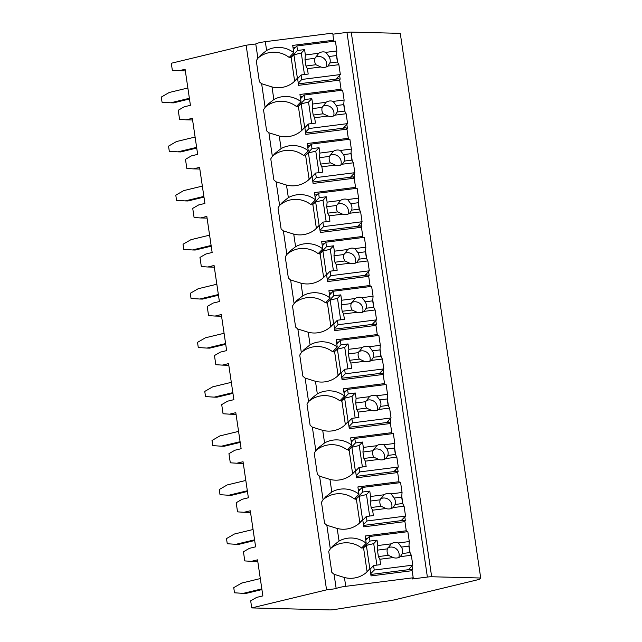 <?xml version="1.0" encoding="UTF-8"?>
<svg xmlns="http://www.w3.org/2000/svg" width="642" height="642" viewBox="0 0 642 642"><rect width="100%" height="100%" fill="white"/><g stroke="black" fill="none" stroke-linecap="round" stroke-linejoin="round"><path stroke-width="0.96" d="M479.405 579.357L395.769 599.54A13.121 1.645 -8.4 0 1 389.413 600.784L335.614 609.37A6.556 0.819 -8.4 0 1 329.707 609.9L251.728 607.918L326.561 589.862L336.191 588.634A8.531 1.067 -8.4 0 1 345.741 586.331L413.207 577.768L412.012 579.012L427.387 577.054A6.556 0.819 -8.4 0 1 431.665 576.757L480.706 578.009L479.405 579.357M332.933 34.178L346.961 32.397A6.556 0.819 -8.4 0 1 351.23 32.1L400.271 33.352L480.706 578.009M185.337 70.933L172.345 70.339L171.302 63.253L246.127 45.205L255.765 43.977A8.531 1.067 -8.4 0 1 265.315 41.674L332.773 33.103L333.704 41.305M408.994 545.283L410.142 553.083M412.044 565.923L412.605 569.751L411.658 569.871M404.797 516.858L405.359 520.694L404.412 520.814M401.748 496.226L402.903 504.026M397.55 467.801L398.12 471.637L397.165 471.758M394.501 447.161L395.657 454.961M390.304 418.744L390.874 422.58L389.927 422.701M387.262 398.104L388.41 405.904M383.065 369.688L383.627 373.516L382.68 373.636M380.016 349.047L381.171 356.848M375.819 320.631L376.389 324.459L375.434 324.579M372.769 299.991L373.925 307.791M368.572 271.574L369.142 275.402L368.195 275.522M365.531 250.934L366.678 258.734M361.334 222.517L361.895 226.345L360.948 226.465M358.284 201.877L359.432 209.677M354.087 173.452L354.649 177.288L353.702 177.409M351.038 152.82L352.193 160.62M346.84 124.396L347.41 128.231L346.463 128.352M343.791 103.755L344.947 111.564M339.594 75.339L340.164 79.175L339.217 79.295M336.552 54.698L337.7 62.499M409.789 568.266L409.965 569.494M413.207 577.768L412.156 570.682L411.321 569.326L370.827 574.47M333.824 40.189L292.704 45.413L293.771 52.66A24.926 24.412 43.9 0 0 266.615 50.477L260.612 55.204L257.883 58.31A24.926 24.412 43.9 0 0 256.278 60.749L259.384 81.775A24.926 24.412 43.9 0 0 261.639 83.725L265.13 107.366L267.858 104.261L273.861 99.534A24.926 24.412 43.9 0 1 301.018 101.717L299.942 94.47L341.062 89.246L340.95 90.361M341.062 89.246L339.714 80.106L298.594 85.33L297.527 78.075L293.426 82.345M298.386 83.885L338.88 78.749L339.714 80.106M265.13 107.366A24.926 24.412 43.9 0 0 263.525 109.814L266.631 130.832A24.926 24.412 43.9 0 0 268.878 132.782L272.368 156.423L275.097 153.318L281.1 148.591A24.926 24.412 43.9 0 1 308.264 150.774L307.189 143.527L348.309 138.303L348.189 139.418M348.309 138.303L346.961 129.162L305.841 134.387L304.773 127.132L300.665 131.401M305.632 132.95L346.126 127.806L346.961 129.162M272.368 156.423A24.926 24.412 43.9 0 0 270.772 158.871L273.869 179.888A24.926 24.412 43.9 0 0 276.124 181.838L279.615 205.48L282.344 202.382L288.346 197.648A24.926 24.412 43.9 0 1 315.503 199.831L314.436 192.584L355.556 187.36L355.435 188.475M355.556 187.36L354.207 178.219L313.087 183.443L312.012 176.189L307.911 180.458M312.871 182.007L353.365 176.863L354.207 178.219M279.615 205.48A24.926 24.412 43.9 0 0 278.01 207.928L281.116 228.945A24.926 24.412 43.9 0 0 283.371 230.895L286.862 254.537L289.59 251.439L295.593 246.705A24.926 24.412 43.9 0 1 322.749 248.895L321.682 241.641L362.802 236.417L362.682 237.532M362.802 236.417L361.446 227.276L320.326 232.5L319.259 225.254L315.158 229.515M320.117 231.064L360.611 225.92L361.446 227.276M286.862 254.537A24.926 24.412 43.9 0 0 285.257 256.985L288.362 278.002A24.926 24.412 43.9 0 0 290.617 279.96L294.108 303.602L296.829 300.496L302.831 295.769A24.926 24.412 43.9 0 1 329.996 297.952L328.921 290.698L370.041 285.481L369.928 286.589M370.041 285.481L368.693 276.333L327.572 281.557L326.505 274.311L322.404 278.58M327.364 280.121L367.858 274.977L368.693 276.333M294.108 303.602A24.926 24.412 43.9 0 0 292.503 306.041L295.609 327.059A24.926 24.412 43.9 0 0 297.856 329.017L301.347 352.659L304.075 349.553L310.078 344.826A24.926 24.412 43.9 0 1 337.235 347.009L336.167 339.754L377.287 334.538L377.167 335.646M377.287 334.538L375.939 325.398L334.819 330.614L333.744 323.367L329.643 327.637M334.602 329.177L375.105 324.033L375.939 325.398M301.347 352.659A24.926 24.412 43.9 0 0 299.75 355.098L302.847 376.116A24.926 24.412 43.9 0 0 305.102 378.074L308.593 401.715L311.322 398.61L317.325 393.883A24.926 24.412 43.9 0 1 344.481 396.066L343.414 388.819L384.534 383.595L384.414 384.702M384.534 383.595L383.178 374.455L342.066 379.671L340.99 372.424L336.889 376.693M341.849 378.234L382.343 373.09L383.178 374.455M308.593 401.715A24.926 24.412 43.9 0 0 306.988 404.155L310.094 425.173A24.926 24.412 43.9 0 0 312.349 427.131L315.84 450.772L318.568 447.667L324.571 442.94A24.926 24.412 43.9 0 1 351.728 445.123L350.652 437.876L391.772 432.652L391.66 433.767M391.772 432.652L390.424 423.511L349.304 428.728L348.237 421.481L344.136 425.75M349.096 427.291L389.59 422.155L390.424 423.511M315.84 450.772A24.926 24.412 43.9 0 0 314.235 453.212L317.341 474.237A24.926 24.412 43.9 0 0 319.588 476.187L323.078 499.829L325.807 496.723L331.81 491.997A24.926 24.412 43.9 0 1 358.974 494.179L357.899 486.933L399.019 481.709L398.899 482.824M399.019 481.709L397.671 472.568L356.551 477.792L355.483 470.538L351.375 474.807M356.342 476.356L396.836 471.212L397.671 472.568M336.191 588.634L334.081 574.301A24.926 24.412 43.9 0 1 331.826 572.351L328.72 551.334A24.926 24.412 43.9 0 1 330.325 548.886L333.054 545.78L339.056 541.054A24.926 24.412 43.9 0 1 366.213 543.236L365.146 535.99L406.266 530.765L406.145 531.881M406.266 530.765L404.917 521.625L363.797 526.849L362.722 519.595L358.621 523.864M363.581 525.413L404.075 520.269L404.917 521.625M293.057 47.837L295.344 47.548M337.347 77.682L337.523 78.918M273.861 99.534L271.999 86.951A24.926 24.412 43.9 0 0 295.609 80.338A24.926 24.412 43.9 0 0 297.527 78.075M281.1 148.591L279.246 136.008A24.926 24.412 43.9 0 0 302.855 129.395A24.926 24.412 43.9 0 0 304.773 127.132M288.346 197.648L286.484 185.065A24.926 24.412 43.9 0 0 310.094 178.452A24.926 24.412 43.9 0 0 312.012 176.189M295.593 246.705L293.731 234.121A24.926 24.412 43.9 0 0 317.341 227.509A24.926 24.412 43.9 0 0 319.259 225.254M302.831 295.769L300.978 283.178A24.926 24.412 43.9 0 0 324.587 276.574A24.926 24.412 43.9 0 0 326.505 274.311M310.078 344.826L308.224 332.243A24.926 24.412 43.9 0 0 331.826 325.63A24.926 24.412 43.9 0 0 333.744 323.367M317.325 393.883L315.463 381.3A24.926 24.412 43.9 0 0 339.072 374.687A24.926 24.412 43.9 0 0 340.99 372.424M324.571 442.94L322.709 430.357A24.926 24.412 43.9 0 0 346.319 423.744A24.926 24.412 43.9 0 0 348.237 421.481M331.81 491.997L329.956 479.413A24.926 24.412 43.9 0 0 353.557 472.801A24.926 24.412 43.9 0 0 355.483 470.538M339.056 541.054L337.194 528.47A24.926 24.412 43.9 0 0 360.804 521.858A24.926 24.412 43.9 0 0 362.722 519.595M412.156 570.682L371.036 575.906L369.969 568.66L365.868 572.921M345.741 586.331L344.441 577.527A24.926 24.412 43.9 0 0 368.051 570.915A24.926 24.412 43.9 0 0 369.969 568.66M293.771 52.66L289.181 57.443A24.926 24.412 43.9 0 0 258.341 57.78M290.312 56.263L290.537 57.756L297.519 50.485L304.581 49.586L301.275 53.029L293.932 54.803L290.537 57.756M291.179 57.668L294.63 81.085M326.561 589.862L246.127 45.205M257.883 58.31L255.765 43.977M323.078 499.829A24.926 24.412 43.9 0 0 321.482 502.277L324.579 523.294A24.926 24.412 43.9 0 0 326.834 525.244L330.325 548.886M366.213 543.236L361.623 548.019A24.926 24.412 43.9 0 0 330.791 548.356M271.999 86.951L261.639 83.725M279.246 136.008L268.878 132.782M286.484 185.065L276.124 181.838M293.731 234.121L283.371 230.895M300.978 283.178L290.617 279.96M308.224 332.243L297.856 329.017M315.463 381.3L305.102 378.074M322.709 430.357L312.349 427.131M329.956 479.413L319.588 476.187M337.194 528.47L326.834 525.244M344.441 577.527L334.081 574.301M301.018 101.717L296.419 106.5A24.926 24.412 43.9 0 0 265.587 106.837M300.304 96.894L302.591 96.605M344.585 126.739L344.77 127.975M297.559 105.32L297.776 106.813L304.765 99.542L311.827 98.651L308.521 102.086L301.178 103.86L297.776 106.813M298.418 106.733L301.876 130.141M300.568 98.707L304.099 95.04L304.765 99.542M304.854 127.678L308.377 124.01L309.043 128.512L347.587 123.617L346.134 113.746L344.674 111.058L337.162 112.013A7.873 7.712 43.9 0 0 336.215 105.569L333.126 101.412L344.104 100.024L342.643 90.145L304.099 95.04M305.512 132.18L309.043 128.512M308.377 124.01L315.439 123.112L314.652 117.743L328.07 116.033A7.873 7.712 43.9 0 0 335.156 115.135L346.134 113.746M312.622 104.02L326.04 102.311L322.196 107.35L312.245 108.618L312.622 104.02L311.827 98.651M333.126 101.412A7.873 7.712 43.9 0 0 326.04 102.311M314.652 117.743L313.192 115.054L312.245 108.618M322.196 107.35A7.873 7.712 43.9 0 0 323.143 113.795L313.192 115.054M323.143 113.795L328.07 116.033M335.156 115.135L337.162 112.013M308.521 102.086L311.699 123.585M301.178 103.86L304.637 127.276M344.674 111.058L343.727 104.622L344.104 100.024M343.727 104.622L336.215 105.569M333.559 115.985A7.873 7.712 43.9 0 0 322.709 106.275M343.213 128.175L347.587 123.617M308.264 150.774L303.666 155.557A24.926 24.412 43.9 0 0 272.834 155.894M307.55 145.951L309.837 145.662M351.832 175.804L352.017 177.031M304.798 154.377L305.022 155.87L312.004 148.599L319.074 147.708L315.768 151.151L308.425 152.916L305.022 155.87M305.664 155.789L309.123 179.198M307.815 147.764L311.338 144.097L312.004 148.599M312.092 176.735L315.615 173.067L316.281 177.577L354.833 172.682L353.373 162.803L351.92 160.115L344.409 161.07A7.873 7.712 43.9 0 0 343.454 154.634L340.372 150.469L351.351 149.08L349.89 139.202L311.338 144.097M312.758 181.237L316.281 177.577M315.615 173.067L322.685 172.168L321.891 166.8L335.309 165.098A7.873 7.712 43.9 0 0 342.395 164.191L353.373 162.803M319.868 153.077L333.286 151.376L329.434 156.407L319.483 157.675L319.868 153.077L319.074 147.708M340.372 150.469A7.873 7.712 43.9 0 0 333.286 151.376M321.891 166.8L320.438 164.111L319.483 157.675M329.434 156.407A7.873 7.712 43.9 0 0 330.389 162.851L320.438 164.111M330.389 162.851L335.309 165.098M342.395 164.191L344.409 161.07M315.768 151.151L318.938 172.642M308.425 152.916L311.876 176.333M351.92 160.115L350.965 153.679L351.351 149.08M350.965 153.679L343.454 154.634M340.806 165.05A7.873 7.712 43.9 0 0 329.956 155.332M350.46 177.232L354.833 172.682M315.503 199.831L310.913 204.613A24.926 24.412 43.9 0 0 280.081 204.95M314.797 195.007L317.084 194.719M359.079 224.861L359.263 226.088M312.044 203.434L312.269 204.926L319.251 197.664L326.321 196.765L323.006 200.208L315.663 201.973L312.269 204.926M312.911 204.846L316.37 228.263M315.062 196.821L318.584 193.154L319.251 197.664M319.339 225.791L322.862 222.124L323.528 226.634L362.08 221.739L360.619 211.86L359.159 209.172L351.647 210.127A7.873 7.712 43.9 0 0 350.701 203.691L347.619 199.534L358.589 198.137L357.137 188.258L318.584 193.154M320.005 230.301L323.528 226.634M322.862 222.124L329.932 221.225L329.137 215.856L342.555 214.155A7.873 7.712 43.9 0 0 349.641 213.256L360.619 211.86M327.107 202.134L340.533 200.432L336.681 205.472L326.73 206.732L327.107 202.134L326.321 196.765M347.619 199.534A7.873 7.712 43.9 0 0 340.533 200.432M329.137 215.856L327.677 213.168L326.73 206.732M336.681 205.472A7.873 7.712 43.9 0 0 337.636 211.908L327.677 213.168M337.636 211.908L342.555 214.155M349.641 213.256L351.647 210.127M323.006 200.208L326.184 221.707M315.663 201.973L319.122 225.39M359.159 209.172L358.212 202.736L358.589 198.137M358.212 202.736L350.701 203.691M348.052 214.107A7.873 7.712 43.9 0 0 337.202 204.389M357.698 226.289L362.08 221.739M322.749 248.895L318.151 253.67A24.926 24.412 43.9 0 0 287.319 254.007M322.035 244.064L324.322 243.775M366.325 273.917L366.502 275.153M319.291 252.491L319.507 253.983L326.497 246.721L333.559 245.822L330.253 249.265L322.91 251.038L319.507 253.983M320.149 253.903L323.608 277.32M322.308 245.878L325.831 242.211L326.497 246.721M326.585 274.848L330.108 271.181L330.774 275.691L369.319 270.796L367.866 260.917L366.405 258.228L358.894 259.183A7.873 7.712 43.9 0 0 357.947 252.747L354.857 248.59L365.836 247.194L364.375 237.315L325.831 242.211M327.251 279.358L330.774 275.691M330.108 271.181L337.17 270.282L336.384 264.913L349.802 263.212A7.873 7.712 43.9 0 0 356.888 262.313L367.866 260.917M334.354 251.191L347.771 249.489L343.927 254.529L333.976 255.789L334.354 251.191L333.559 245.822M354.857 248.59A7.873 7.712 43.9 0 0 347.771 249.489M336.384 264.913L334.923 262.225L333.976 255.789M343.927 254.529A7.873 7.712 43.9 0 0 344.874 260.965L334.923 262.225M344.874 260.965L349.802 263.212M356.888 262.313L358.894 259.183M330.253 249.265L333.431 270.763M322.91 251.038L326.369 274.447M366.405 258.228L365.458 251.792L365.836 247.194M365.458 251.792L357.947 252.747M355.291 263.164A7.873 7.712 43.9 0 0 344.441 253.446M364.945 275.346L369.319 270.796M329.996 297.952L325.398 302.727A24.926 24.412 43.9 0 0 294.566 303.064M329.282 293.129L331.569 292.832M373.564 322.974L373.748 324.21M326.537 301.547L326.754 303.04L333.736 295.777L340.806 294.879L337.499 298.321L330.157 300.095L326.754 303.04M327.396 302.96L330.855 326.377M329.547 294.935L333.07 291.267L333.736 295.777M333.824 323.905L337.355 320.238L338.013 324.748L376.565 319.852L375.105 309.974L373.652 307.285L366.141 308.24A7.873 7.712 43.9 0 0 365.186 301.804L362.104 297.647L373.082 296.251L371.622 286.372L333.07 291.267M334.49 328.415L338.013 324.748M337.355 320.238L344.417 319.347L343.622 313.97L357.04 312.269A7.873 7.712 43.9 0 0 364.134 311.37L375.105 309.974M341.6 300.247L355.018 298.546L351.174 303.586L341.215 304.846L341.6 300.247L340.806 294.879M362.104 297.647A7.873 7.712 43.9 0 0 355.018 298.546M343.622 313.97L342.17 311.29L341.215 304.846M351.174 303.586A7.873 7.712 43.9 0 0 352.121 310.022L342.17 311.29M352.121 310.022L357.04 312.269M364.134 311.37L366.141 308.24M337.499 298.321L340.669 319.82M330.157 300.095L333.607 323.504M373.652 307.285L372.697 300.849L373.082 296.251M372.697 300.849L365.186 301.804M362.537 312.221A7.873 7.712 43.9 0 0 351.688 302.502M372.191 324.403L376.565 319.852M337.235 347.009L332.644 351.784A24.926 24.412 43.9 0 0 301.812 352.121M336.528 342.186L338.815 341.897M380.81 372.031L380.995 373.267M333.776 350.604L334 352.097L340.982 344.834L348.052 343.935L344.738 347.378L337.395 349.152L334 352.097M334.642 352.017L338.101 375.434M336.793 343.992L340.316 340.324L340.982 344.834M341.071 372.962L344.594 369.302L345.26 373.805L383.812 368.909L382.351 359.03L380.899 356.35L373.387 357.297A7.873 7.712 43.9 0 0 372.432 350.861L369.351 346.704L380.329 345.308L378.868 335.429L340.316 340.324M341.737 377.472L345.26 373.805M344.594 369.302L351.664 368.404L350.869 363.027L364.287 361.326A7.873 7.712 43.9 0 0 371.373 360.427L382.351 359.03M348.847 349.304L362.265 347.603L358.413 352.643L348.462 353.902L348.847 349.304L348.052 343.935M369.351 346.704A7.873 7.712 43.9 0 0 362.265 347.603M350.869 363.027L349.417 360.347L348.462 353.902M358.413 352.643A7.873 7.712 43.9 0 0 359.368 359.079L349.417 360.347M359.368 359.079L364.287 361.326M371.373 360.427L373.387 357.297M344.738 347.378L347.916 368.877M337.395 349.152L340.854 372.569M380.899 356.35L379.944 349.906L380.329 345.308M379.944 349.906L372.432 350.861M369.784 361.277A7.873 7.712 43.9 0 0 358.934 351.567M379.43 373.467L383.812 368.909M344.481 396.066L339.891 400.849A24.926 24.412 43.9 0 0 309.051 401.178M343.767 391.243L346.054 390.954M388.057 421.088L388.233 422.324M341.022 399.661L341.239 401.162L348.229 393.891L355.291 392.992L351.985 396.435L344.642 398.209L341.239 401.162M341.889 401.073L345.34 424.49M344.04 393.048L347.563 389.389L348.229 393.891M348.317 422.027L351.84 418.359L352.506 422.861L391.058 417.966L389.598 408.087L388.137 405.407L380.626 406.362A7.873 7.712 43.9 0 0 379.679 399.918L376.589 395.761L387.567 394.365L386.115 384.494L347.563 389.389M348.983 426.529L352.506 422.861M351.84 418.359L358.91 417.461L358.116 412.092L371.533 410.382A7.873 7.712 43.9 0 0 378.62 409.484L389.598 408.087M356.085 398.369L369.503 396.66L365.659 401.699L355.708 402.967L356.085 398.369L355.291 392.992M376.589 395.761A7.873 7.712 43.9 0 0 369.503 396.66M358.116 412.092L356.655 409.403L355.708 402.967M365.659 401.699A7.873 7.712 43.9 0 0 366.606 408.135L356.655 409.403M366.606 408.135L371.533 410.382M378.62 409.484L380.626 406.362M351.985 396.435L355.162 417.934M344.642 398.209L348.1 421.625M388.137 405.407L387.19 398.963L387.567 394.365M387.19 398.963L379.679 399.918M377.023 410.334A7.873 7.712 43.9 0 0 366.173 400.624M386.677 422.524L391.058 417.966M351.728 445.123L347.129 449.906A24.926 24.412 43.9 0 0 316.297 450.243M351.013 440.3L353.301 440.011M395.295 470.145L395.48 471.38M348.269 448.726L348.486 450.219L355.467 442.948L362.537 442.049L359.231 445.492L351.888 447.265L348.486 450.219M349.128 450.138L352.586 473.547M351.278 442.113L354.809 438.446L355.467 442.948M355.564 471.084L359.087 467.416L359.753 471.918L398.297 467.023L396.844 457.152L395.384 454.464L387.872 455.419A7.873 7.712 43.9 0 0 386.917 448.975L383.836 444.818L394.814 443.429L393.353 433.551L354.809 438.446M356.222 475.586L359.753 471.918M359.087 467.416L366.149 466.517L365.354 461.149L378.78 459.439A7.873 7.712 43.9 0 0 385.866 458.54L396.844 457.152M363.332 447.426L376.75 445.717L372.906 450.756L362.947 452.024L363.332 447.426L362.537 442.049M383.836 444.818A7.873 7.712 43.9 0 0 376.75 445.717M365.354 461.149L363.902 458.46L362.947 452.024M372.906 450.756A7.873 7.712 43.9 0 0 373.853 457.2L363.902 458.46M373.853 457.2L378.78 459.439M385.866 458.54L387.872 455.419M359.231 445.492L362.401 466.991M351.888 447.265L355.347 470.682M395.384 454.464L394.437 448.028L394.814 443.429M394.437 448.028L386.917 448.975M384.269 459.391A7.873 7.712 43.9 0 0 373.419 449.681M393.923 471.581L398.297 467.023M358.974 494.179L354.376 498.962A24.926 24.412 43.9 0 0 323.544 499.299M358.26 489.356L360.547 489.068M402.542 519.209L402.727 520.437M355.507 497.783L355.732 499.275L362.714 492.005L369.784 491.114L366.478 494.549L359.127 496.322L355.732 499.275M356.374 499.195L359.833 522.604M358.525 491.17L362.048 487.503L362.714 492.005M362.802 520.14L366.325 516.473L366.991 520.983L405.543 516.088L404.083 506.209L402.63 503.521L395.119 504.476A7.873 7.712 43.9 0 0 394.164 498.04L391.082 493.875L402.061 492.486L400.6 482.607L362.048 487.503M363.468 524.642L366.991 520.983M366.325 516.473L373.395 515.574L372.601 510.205L386.019 508.504A7.873 7.712 43.9 0 0 393.105 507.597L404.083 506.209M370.578 496.483L383.996 494.781L380.144 499.813L370.193 501.081L370.578 496.483L369.784 491.114M391.082 493.875A7.873 7.712 43.9 0 0 383.996 494.781M372.601 510.205L371.148 507.517L370.193 501.081M380.144 499.813A7.873 7.712 43.9 0 0 381.099 506.257L371.148 507.517M381.099 506.257L386.019 508.504M393.105 507.597L395.119 504.476M366.478 494.549L369.648 516.048M359.127 496.322L362.586 519.739M402.63 503.521L401.675 497.085L402.061 492.486M401.675 497.085L394.164 498.04M391.516 508.448A7.873 7.712 43.9 0 0 380.666 498.738M401.17 520.638L405.543 516.088M362.754 546.84L362.979 548.332L369.961 541.07L377.031 540.171L373.716 543.613L366.373 545.379L362.979 548.332M363.621 548.252L367.08 571.669M365.507 538.413L367.786 538.124M365.771 540.227L369.294 536.56L369.961 541.07M370.049 569.197L373.572 565.53L374.238 570.04L412.79 565.145L411.329 555.266L409.869 552.577L402.357 553.532A7.873 7.712 43.9 0 0 401.411 547.096L398.329 542.939L409.299 541.543L407.847 531.664L369.294 536.56M370.715 573.707L374.238 570.04M373.572 565.53L380.642 564.631L379.847 559.262L393.265 557.561A7.873 7.712 43.9 0 0 400.351 556.662L411.329 555.266M377.817 545.539L391.235 543.838L387.391 548.878L377.44 550.138L377.817 545.539L377.031 540.171M398.329 542.939A7.873 7.712 43.9 0 0 391.235 543.838M379.847 559.262L378.387 556.574L377.44 550.138M387.391 548.878A7.873 7.712 43.9 0 0 388.346 555.314L378.387 556.574M388.346 555.314L393.265 557.561M400.351 556.662L402.357 553.532M373.716 543.613L376.894 565.112M366.373 545.379L369.832 568.796M409.869 552.577L408.922 546.141L409.299 541.543M408.922 546.141L401.411 547.096M398.762 557.513A7.873 7.712 43.9 0 0 387.912 547.795M408.408 569.695L412.79 565.145M178.861 70.764L185.097 69.264L190.417 105.312L184.182 106.821L178.235 110.255L179.591 119.396L186.108 119.821L192.335 118.321L197.664 154.377L191.428 155.878L185.482 159.312L186.83 168.453L193.346 168.878L199.582 167.377L204.902 203.434L198.675 204.934L192.728 208.369L194.077 217.51L200.593 217.943L206.828 216.434L212.149 252.491L205.922 253.991L199.975 257.426L201.323 266.566L207.839 267L214.067 265.491L219.395 301.547L213.16 303.048L207.214 306.483L208.57 315.631L215.086 316.057L221.313 314.548L226.642 350.604L220.407 352.105L214.46 355.54L215.808 364.688L222.325 365.113L228.56 363.613L233.881 399.661L227.653 401.17L221.707 404.604L223.055 413.745L229.571 414.17L235.807 412.67L241.127 448.718L234.892 450.227L228.945 453.661L230.301 462.802L236.818 463.227L243.045 461.726L248.374 497.775L242.138 499.283L236.192 502.718L237.54 511.859L244.056 512.284L250.292 510.783L255.612 546.84L249.385 548.34L243.438 551.775L244.787 560.915L251.303 561.349L257.538 559.84L262.859 595.896L256.631 597.397L250.685 600.832L251.728 607.918M257.779 561.509L251.303 561.349M192.584 119.99L186.108 119.821M199.831 169.047L193.346 168.878M202.35 186.108L183.716 190.61L175.788 195.184L176.55 200.336L185.233 200.906L203.867 196.412M203.971 197.11L187.962 200.978L185.233 200.906M207.069 218.103L200.593 217.943M209.589 235.165L190.963 239.667L183.034 244.241L183.789 249.393L192.48 249.963L211.114 245.469M211.218 246.175L195.208 250.035L192.48 249.963M214.316 267.16L207.839 267M216.835 284.229L198.201 288.723L190.273 293.306L191.035 298.45L199.726 299.02L218.36 294.526M218.465 295.232L202.447 299.092L199.726 299.02M221.562 316.217L215.086 316.057M224.082 333.286L205.448 337.78L197.519 342.363L198.282 347.507L206.973 348.084L225.599 343.582M225.703 344.289L209.693 348.149L206.973 348.084M228.809 365.282L222.325 365.113M231.329 382.343L212.695 386.837L204.766 391.419L205.528 396.571L214.211 397.141L232.845 392.639M232.95 393.345L216.94 397.205L214.211 397.141M236.047 414.339L229.571 414.17M238.567 431.4L219.933 435.894L212.004 440.476L212.767 445.628L221.458 446.198L240.092 441.704M240.196 442.402L224.186 446.262L221.458 446.198M243.294 463.396L236.818 463.227M245.814 480.457L227.18 484.951L219.251 489.533L220.013 494.685L228.704 495.255L247.331 490.761M247.435 491.459L231.425 495.327L228.704 495.255M250.54 512.452L244.056 512.284M253.06 529.514L234.426 534.008L226.498 538.59L227.26 543.742L235.943 544.312L254.577 539.818M254.681 540.516L238.672 544.384L235.943 544.312M195.104 137.051L176.47 141.545L168.541 146.127L169.303 151.279L177.995 151.849L196.629 147.355M196.725 148.053L180.715 151.921L177.995 151.849M187.857 87.994L169.223 92.488L161.294 97.07L162.057 102.222L170.748 102.792L189.382 98.298M189.486 98.996L173.476 102.864L170.748 102.792M260.299 578.57L241.673 583.072L233.744 587.647L234.499 592.799L243.19 593.368L261.824 588.875M261.928 589.573L245.918 593.441L243.19 593.368M293.33 49.651L296.853 45.983L297.519 50.485M297.607 78.621L301.13 74.954L301.796 79.456L340.348 74.56L338.888 64.69L337.427 62.001L329.916 62.956A7.873 7.712 43.9 0 0 328.969 56.512L325.879 52.355L336.857 50.959L335.405 41.088L296.853 45.983M298.273 83.123L301.796 79.456M301.13 74.954L308.2 74.055L307.406 68.686L320.823 66.977A7.873 7.712 43.9 0 0 327.91 66.078L338.888 64.69M305.375 54.963L318.793 53.254L314.949 58.294L304.998 59.562L305.375 54.963L304.581 49.586M325.879 52.355A7.873 7.712 43.9 0 0 318.793 53.254M307.406 68.686L305.945 65.998L304.998 59.562M314.949 58.294A7.873 7.712 43.9 0 0 315.904 64.73L305.945 65.998M315.904 64.73L320.823 66.977M327.91 66.078L329.916 62.956M301.275 53.029L304.452 74.528M293.932 54.803L297.39 78.22M337.427 62.001L336.48 55.565L336.857 50.959M336.48 55.565L328.969 56.512M326.313 66.928A7.873 7.712 43.9 0 0 315.463 57.218M335.967 79.118L340.348 74.56M431.665 576.757L351.23 32.1M427.387 577.054L346.961 32.397M266.615 50.477L265.315 41.674"/></g></svg>
